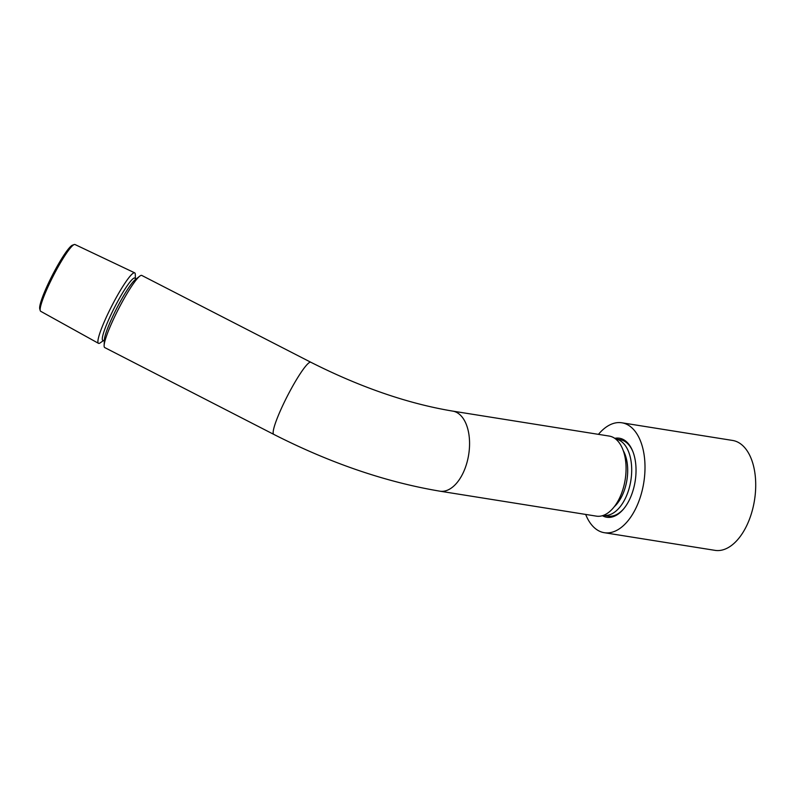 <?xml version="1.0" encoding="UTF-8"?>
<svg xmlns="http://www.w3.org/2000/svg" width="795" height="795" viewBox="0 0 795 795"><rect width="100%" height="100%" fill="white"/><g stroke="black" fill="none" stroke-linecap="round" stroke-linejoin="round"><path stroke-width="1.19" d="M112.035 322.373A40.545 5.396 -62.8 0 1 139.701 276.183A40.545 5.396 -62.8 0 1 141.778 275.438L310.795 362.242A40.545 5.396 -62.8 0 0 281.052 409.177A40.545 5.396 -62.8 0 0 273.748 434.368L104.731 347.574A40.545 5.396 -62.8 0 1 104.125 345.457A40.545 5.396 -62.8 0 1 112.035 322.373M135.398 279.035L135.299 274.444A39.621 5.267 117.2 0 0 134.683 272.834A39.621 5.267 117.2 0 0 105.636 318.706A39.621 5.267 117.2 0 0 98.481 343.331A39.621 5.267 117.2 0 0 100.15 342.893L103.936 340.29M134.683 272.834L74.978 244.522A37.534 4.989 117.2 0 0 74.193 244.552A37.534 4.989 117.2 0 0 47.462 287.979A37.534 4.989 117.2 0 0 40.247 310.636A37.534 4.989 117.2 0 0 40.694 311.292L98.481 343.331M74.193 244.552L72.424 245.198A36.133 4.81 117.2 0 0 46.696 287.005A36.133 4.81 117.2 0 0 39.75 308.828L40.247 310.636M623.658 508.88A38.667 21.594 -80.9 0 1 611.305 516.194A38.667 21.594 -80.9 0 1 608.096 516.104L603.445 515.359A38.667 21.594 -80.9 0 0 628.944 489.014A38.667 21.594 -80.9 0 0 624.294 444.286A38.667 21.594 -80.9 0 0 615.628 438.989L620.279 439.734A38.667 21.594 -80.9 0 1 632.82 451.441M452.683 411.104A40.545 22.648 -80.9 0 1 463.644 471.803A40.545 22.648 -80.9 0 1 439.913 491.181L596.429 516.144A40.545 22.648 -80.9 0 0 620.15 496.766A40.545 22.648 -80.9 0 0 618.311 441.623A40.545 22.648 -80.9 0 0 609.199 436.067L452.683 411.104C407.855 403.631 360.562 387.344 310.795 362.242M602.401 515.707A40.018 22.349 -80.9 0 0 610.093 517.346A40.018 22.349 -80.9 0 0 623.28 509.337A40.018 22.349 -80.9 0 0 632.601 450.894A40.018 22.349 -80.9 0 0 616.065 438.134A40.018 22.349 -80.9 0 0 614.744 438.333M585.667 514.425A55.65 31.085 -80.9 0 0 604.309 532.7L715.023 550.359A55.65 31.085 -80.9 0 0 719.644 550.478A55.65 31.085 -80.9 0 0 755.051 496.219A55.65 31.085 -80.9 0 0 732.553 440.44L621.839 422.781A55.65 31.085 -80.9 0 0 617.228 422.662A55.65 31.085 -80.9 0 0 598.446 434.348M604.309 532.7A55.65 31.085 -80.9 0 0 608.93 532.819A55.65 31.085 -80.9 0 0 644.338 478.56A55.65 31.085 -80.9 0 0 621.839 422.781M139.701 276.183L135.23 279.701A35.149 4.671 117.2 0 0 111.23 319.749A35.149 4.671 117.2 0 0 104.384 339.763L104.125 345.457M135.369 278.995A35.079 4.661 117.2 0 0 125.898 287.671A35.079 4.661 117.2 0 0 109.144 318.646A35.079 4.661 117.2 0 0 103.897 340.29M614.297 506.703A34.662 19.358 -80.9 0 0 623.24 450.596M135.945 279.264L135.339 278.946L135.408 279.462M439.913 491.181C385.744 482.088 330.362 463.157 273.748 434.368M104.443 340.608L103.837 340.3L104.294 340.051"/></g></svg>
